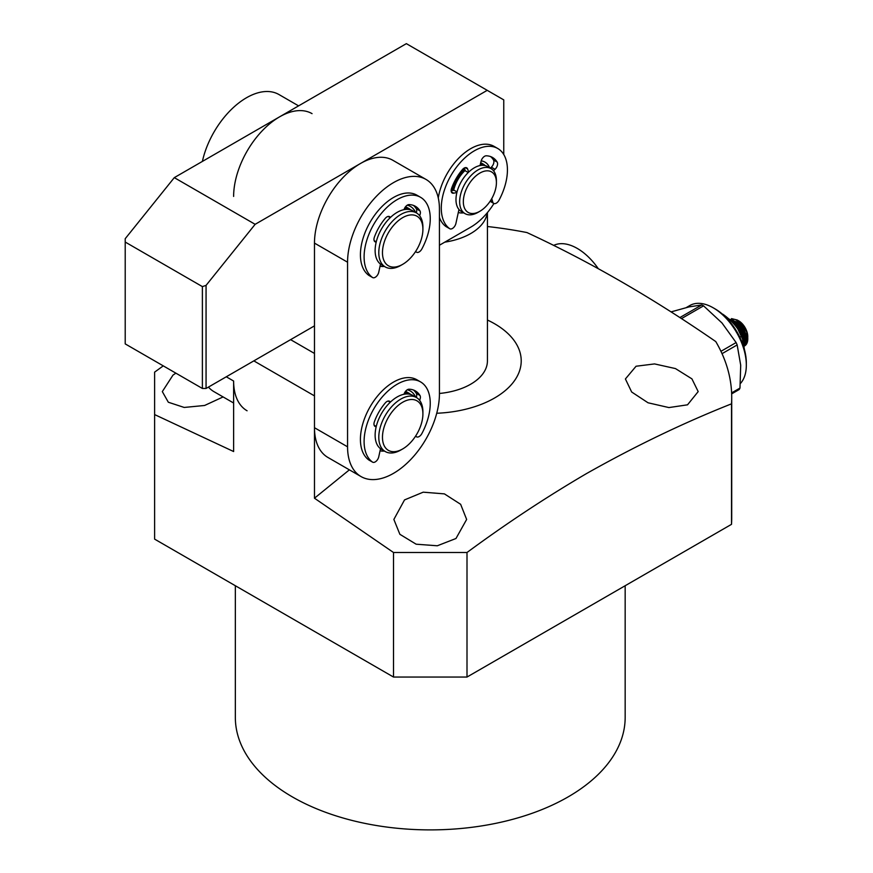 <?xml version="1.0" encoding="UTF-8"?>
<svg xmlns="http://www.w3.org/2000/svg" width="873" height="873" viewBox="0 0 873 873"><rect width="100%" height="100%" fill="white"/><g stroke="black" fill="none" stroke-linecap="round" stroke-linejoin="round"><path stroke-width="1.31" d="M208.429 387.099A64.973 37.506 120 0 0 214.005 391.682L233.626 403.01M298.599 105.873L278.978 94.546A64.973 37.506 120 0 0 202.383 161.418M247.081 410.779A64.973 37.506 -60 0 1 233.626 381.032L233.626 451.537L154.608 414.577L154.608 372.138L163.262 365.874M233.626 196.425A64.973 37.506 -60 0 1 261.987 131.048A64.973 37.506 -60 0 1 312.054 113.643M452.76 190.5A25.983 15.005 -60 0 1 464.862 169.548M480.608 163.153A25.983 15.005 -60 0 1 483.304 164.157A25.983 15.005 -60 0 1 485.17 165.597M453.633 190.325A24.684 14.252 -60 0 1 465.145 170.399M480.314 164.375A24.684 14.252 -60 0 1 482.638 165.281M478.033 212.346L479.866 211.277L478.033 212.346A25.983 15.005 -60 0 1 465.036 213.634L461.359 211.506A25.983 15.005 -60 0 1 455.979 199.611A25.983 15.005 -60 0 1 467.328 173.454A25.983 15.005 -60 0 1 487.352 166.492L491.03 168.62A25.983 15.005 -60 0 1 496.41 180.515L496.41 182.632A23.385 13.499 -60 0 1 479.866 211.277A23.385 13.499 -60 0 1 463.334 201.728A23.385 13.499 -60 0 1 479.866 173.083A23.385 13.499 -60 0 1 496.41 182.632M465.036 213.634A25.983 15.005 -60 0 1 459.656 201.728A25.983 15.005 -60 0 1 478.033 169.908A25.983 15.005 -60 0 1 491.03 168.62M459.504 210.066A25.983 15.005 -60 0 1 458.86 209.88M405.203 391.802A31.188 18.006 -60 0 1 408.728 393.068A31.188 18.006 -60 0 1 410.616 394.465M404.526 392.948A29.889 17.253 -60 0 1 407.636 393.952M400.849 449.999L402.693 448.94A28.591 16.5 -60 0 1 402.682 448.94L400.849 449.999A31.188 18.006 -60 0 1 385.255 451.537L381.577 449.42A31.188 18.006 -60 0 1 375.128 435.147A31.188 18.006 -60 0 1 388.736 403.763A31.188 18.006 -60 0 1 412.765 395.404L416.443 397.531A31.188 18.006 -60 0 1 422.903 411.805L422.903 413.922A28.591 16.5 -60 0 1 402.693 448.94A28.591 16.5 -60 0 1 382.472 437.264A28.591 16.5 -60 0 1 402.682 402.257A28.591 16.5 -60 0 1 422.903 413.922M385.255 451.537A31.188 18.006 -60 0 1 378.795 437.264A31.188 18.006 -60 0 1 400.849 399.07A31.188 18.006 -60 0 1 416.443 397.531M405.203 207.196A31.188 18.006 -60 0 1 408.728 208.461A31.188 18.006 -60 0 1 410.616 209.858M404.526 208.341A29.889 17.253 -60 0 1 407.636 209.345M400.849 265.392L402.693 264.333A28.591 16.5 -60 0 1 402.682 264.333L400.849 265.392A31.188 18.006 -60 0 1 385.255 266.931L381.577 264.814A31.188 18.006 -60 0 1 375.128 250.54A31.188 18.006 -60 0 1 388.736 219.156A31.188 18.006 -60 0 1 412.765 210.797L416.443 212.914A31.188 18.006 -60 0 1 422.903 227.198L422.903 229.315A28.591 16.5 -60 0 1 402.693 264.333A28.591 16.5 -60 0 1 382.472 252.657A28.591 16.5 -60 0 1 402.682 217.65A28.591 16.5 -60 0 1 422.903 229.315M385.255 266.931A31.188 18.006 -60 0 1 378.795 252.657A31.188 18.006 -60 0 1 400.849 214.463A31.188 18.006 -60 0 1 416.443 212.914M481.176 160.872A28.591 16.5 -60 0 1 489.633 167.812M483.304 164.157L481.841 163.316A25.983 15.005 120 0 0 480.707 162.76M463.639 212.826A28.591 16.5 -60 0 1 458.303 212.477M451.45 190.761A28.591 16.5 -60 0 1 464.436 168.282M439.435 245.237L470.678 227.198A49.379 28.503 120 0 0 493.943 203.518M503.754 154.532L503.754 99.882L487.221 90.334L255.145 224.317L206.061 285.384L206.061 388.463L314.476 325.869M206.061 285.384L202.383 286.606L125.21 242.05L125.21 343.897L202.383 388.463L206.061 388.463M202.383 286.606L202.383 388.463M125.21 242.05L125.21 238.7L174.294 177.634L255.145 224.317M487.221 90.334L406.36 43.65L174.294 177.634M380.039 450.85A33.785 19.501 120 0 0 384.404 451.046M380.039 266.243A33.785 19.501 120 0 0 384.404 266.44M415.592 397.029A33.785 19.501 120 0 0 407.244 389.795M347.563 262.206A64.973 37.506 -60 0 1 375.914 196.818A64.973 37.506 -60 0 1 425.98 179.412A64.973 37.506 -60 0 1 439.435 209.16L439.435 393.767A64.973 37.506 -60 0 1 411.085 459.154A64.973 37.506 -60 0 1 361.018 476.56A64.973 37.506 -60 0 1 347.563 446.812L347.563 262.206L314.476 243.109L314.476 427.715A64.973 37.506 120 0 0 327.942 457.463L361.018 476.56M415.592 212.423A33.785 19.501 120 0 0 407.244 205.188M408.728 393.068L407.255 392.217A31.188 18.006 120 0 0 405.487 391.41M425.98 179.412L392.905 160.316A64.973 37.506 120 0 0 342.838 177.721A64.973 37.506 120 0 0 314.476 243.109M408.728 208.461L407.255 207.61A31.188 18.006 120 0 0 405.487 206.803M380.508 264.093L378.751 272.19A5.194 3.001 -60 0 1 375.215 277.308A5.194 3.001 -60 0 1 372.618 277.559A5.194 3.001 -60 0 1 372.476 277.461A46.782 27.008 -60 0 1 374.473 223.139A46.782 27.008 -60 0 1 420.568 197.298L416.89 195.17A46.782 27.008 120 0 0 370.796 221.011A46.782 27.008 120 0 0 368.799 275.344A5.194 3.001 120 0 0 368.941 275.442A5.194 3.001 120 0 0 369.093 275.519M420.568 197.298A46.782 27.008 -60 0 1 421.877 248.947A5.194 3.001 -60 0 1 419.138 251.948A5.194 3.001 -60 0 1 416.53 252.21A5.194 3.001 -60 0 1 415.734 251.282M413.431 205.395A36.382 21.007 -60 0 1 416.301 208.756A5.194 3.001 -60 0 1 416.257 212.816M376.208 242.028A5.194 3.001 -60 0 1 375.03 241.799A5.194 3.001 -60 0 1 374.375 237.205A36.382 21.007 -60 0 1 385.255 218.359A5.194 3.001 -60 0 1 389.554 216.635A5.194 3.001 -60 0 1 390.351 217.53M404.003 209.651A5.194 3.001 -60 0 1 409.088 204.598A36.382 21.007 -60 0 1 415.362 206.29A36.382 21.007 -60 0 1 419.978 210.884A5.194 3.001 -60 0 1 419.597 215.696M380.508 448.711L378.751 456.797A5.194 3.001 -60 0 1 375.215 461.915A5.194 3.001 -60 0 1 372.618 462.166A5.194 3.001 -60 0 1 372.476 462.079A46.782 27.008 -60 0 1 374.473 407.746A46.782 27.008 -60 0 1 420.568 381.905L416.89 379.777A46.782 27.008 120 0 0 370.796 405.618A46.782 27.008 120 0 0 368.799 459.951A5.194 3.001 120 0 0 368.941 460.049A5.194 3.001 120 0 0 369.093 460.126M420.568 381.905A46.782 27.008 -60 0 1 421.877 433.554A5.194 3.001 -60 0 1 419.138 436.555A5.194 3.001 -60 0 1 416.53 436.816A5.194 3.001 -60 0 1 415.734 435.889M413.431 390.002A36.382 21.007 -60 0 1 416.301 393.363A5.194 3.001 -60 0 1 416.257 397.422M376.208 426.635A5.194 3.001 -60 0 1 375.03 426.406A5.194 3.001 -60 0 1 374.375 421.812A36.382 21.007 -60 0 1 385.255 402.966A5.194 3.001 -60 0 1 389.554 401.242A5.194 3.001 -60 0 1 390.351 402.137M404.003 394.258A5.194 3.001 -60 0 1 409.088 389.205A36.382 21.007 -60 0 1 415.362 390.908A36.382 21.007 -60 0 1 419.978 395.491A5.194 3.001 -60 0 1 419.597 400.303M439.435 217.464A46.782 27.008 120 0 0 445.972 226.543A5.194 3.001 120 0 0 446.125 226.631A5.194 3.001 120 0 0 446.278 226.718M458.958 209.465L455.924 223.39A5.194 3.001 -60 0 1 452.4 228.497A5.194 3.001 -60 0 1 449.802 228.759A5.194 3.001 -60 0 1 449.65 228.661A46.782 27.008 -60 0 1 451.657 174.327A46.782 27.008 -60 0 1 497.741 148.486A46.782 27.008 -60 0 1 499.061 200.135A5.194 3.001 -60 0 1 496.311 203.147A5.194 3.001 -60 0 1 493.714 203.398A5.194 3.001 -60 0 1 492.776 202.11L491.761 198.586M457.026 191.94L454.08 190.238L451.145 190.827M497.741 148.486L494.074 146.369A46.782 27.008 120 0 0 461.162 155.798A46.782 27.008 120 0 0 438.268 197.942M490.615 156.594A36.382 21.007 -60 0 1 493.485 159.955A5.194 3.001 -60 0 1 491.357 167.179L490.299 168.194M464.327 167.987L465.287 170.824L468.234 172.527M451.319 191.82L453.676 193.184A5.194 3.001 -60 0 1 452.214 192.988A5.194 3.001 -60 0 1 451.559 188.404A36.382 21.007 -60 0 1 462.439 169.558A5.194 3.001 -60 0 1 466.739 167.834A5.194 3.001 -60 0 1 467.633 169.002L465.276 167.638M453.676 193.184L456.874 192.529M493.507 170.759L495.035 169.307L491.357 167.179M480.03 165.543L481.078 161.243A5.194 3.001 -60 0 1 486.272 155.798A36.382 21.007 -60 0 1 492.547 157.489A36.382 21.007 -60 0 1 497.152 162.072A5.194 3.001 -60 0 1 495.035 169.307M468.681 172.101L467.633 169.002M487.254 212.794A57.171 33.01 180 0 1 444.783 242.148M553.635 245.411A49.379 28.503 60 0 1 596.826 266.647A49.379 28.503 60 0 1 598.278 268.677M686.429 307.492L689.856 305.517A46.782 27.008 60 0 1 713.252 307.831A46.782 27.008 60 0 1 726.478 318.656A46.782 27.008 60 0 1 746.328 365.121A46.782 27.008 60 0 1 740.424 383.487M746.328 365.121L746.328 363.004A44.185 25.503 -120 0 0 727.58 319.114A44.185 25.503 -120 0 0 715.085 308.889L713.252 307.831M671.053 311.901L689.015 306.914L701.728 304.95A53.275 30.762 -120 0 1 703.573 305.845L721.982 322.966L736.114 342.565A53.275 30.762 -120 0 1 737.161 344.933L740.708 365.263L739.977 388.07A53.275 30.762 -120 0 1 739.18 389.533L731.65 393.887M703.573 305.845L681.453 318.612M720.956 351.317L736.114 342.565M679.849 317.576L701.728 304.95M731.618 392.894L739.977 388.07M737.161 344.933L722.036 353.663M741.57 323.49L746.731 332.035L747.79 336.694A12.997 7.497 -120 0 0 742.279 323.785A12.997 7.497 -120 0 0 738.613 320.773L741.57 323.49M746.742 342.489L745.804 343.733L746.601 342.98M744.254 346.112A15.594 9.003 -120 0 0 744.571 345.948A15.594 9.003 -120 0 0 747.79 338.811L747.757 337.676A12.997 7.497 -120 0 0 747.779 337.262M747.79 338.811A15.594 9.003 -120 0 0 747.757 337.676L740.806 323.534L728.911 319.038M743.851 343.122A12.997 7.497 -120 0 0 744.734 342.827M745.477 342.402A12.997 7.497 -120 0 0 747.07 340.394M743.392 340.841L736.583 326.273L733.647 323.697L734.346 322.323M744.211 345.643L745.542 338.855L738.787 325.007L729.893 319.922M730.69 320.631L738.001 325.378L744.8 339.226L744.123 344.944M729.075 319.191L740.217 324.112L747.004 337.949L744.724 345.795M744.593 343.58L744.058 344.464M729.784 319.824L732.894 319.365M746.797 342.303L745.804 343.733M733.167 323.174L737.074 326.284L743.447 339.095L743.523 341.441M733.429 320.969L739.278 325.018L745.651 337.818L745.597 341.365M729.763 319.802L731.89 319.147M735.633 319.704L741.483 323.741L746.731 332.035M731.509 318.612L737.336 320.042M738.001 320.446A12.997 7.497 -120 0 0 735.404 319.594M733.626 319.594A12.997 7.497 -120 0 0 731.803 320.326M737.172 323.468L741.384 325.433M741.766 325.902L745.793 334.73M742.847 337.436L743.938 335.287M741.526 325.596L740.02 326.415M740.959 327.637L740.304 326.764M738.165 325.553L734.171 323.687L734.389 322.344M743.84 334.97L742.366 335.821M739.573 327.189L738.1 328.03M722.691 314.367L722.888 314.258C731.388 320.238 737.75 327.473 741.974 335.974L744.451 349.626M741.974 335.974L739.824 337.218M235.339 585.728L235.339 717.366A194.908 112.53 0 0 0 355.66 821.329A194.908 112.53 0 0 0 568.072 796.929A194.908 112.53 0 0 0 625.166 717.366L625.166 585.728M223.106 396.931L204.598 405.476L184.203 407.451L168.325 402.235L162.323 391.595L172.985 375.106L175.877 373.153M487.429 320.031A90.956 52.511 180 0 1 494.565 398.012A90.956 52.511 180 0 1 436.74 413.256M467 677.044L467 552.5C506.602 523.342 546.422 497.043 586.449 473.613C635.097 446.136 683.45 422.881 731.509 403.839L731.509 524.335L467 677.044L393.505 677.044L154.608 539.121L154.608 414.577M487.429 226.522A301.458 174.043 180 0 1 526.943 232.556C589.897 261.747 652.84 298.086 715.784 341.583A301.458 174.043 180 0 1 731.716 397.411A301.458 174.043 180 0 1 731.509 403.839M687.52 404.821L668.914 407.571L648.028 402.78L631.659 391.999L625.406 378.958L636.068 366.234L654.564 363.921L675.462 368.581L691.918 378.86L698.182 391.595L687.52 404.821M404.526 499.913L423.209 492.176L444.412 493.878L460.638 504.299L466.64 519.446L455.979 538.499L437.297 545.778L416.137 544.195L399.878 534.309L393.865 519.446L404.526 499.913M487.429 212.586L487.429 360.876A57.171 33.01 180 0 1 470.678 384.218A57.171 33.01 180 0 1 439.435 393.461M731.716 397.411L731.716 517.896A301.458 174.043 180 0 1 731.509 524.335M467 552.5L393.505 552.5L393.505 677.044M393.505 552.5L314.476 498.21L314.476 395.884L253.836 360.876M349.386 469.838L314.476 498.21M314.476 353.445L290.589 339.652M233.626 381.032L226.271 376.787M314.476 427.715L347.563 446.812M372.476 277.461L368.799 275.344M374.135 240.621L376.252 241.843M416.301 208.756L419.978 210.884M390.209 217.661L388.092 216.439M372.476 462.079L368.799 459.951M374.135 425.227L376.252 426.45M416.301 393.363L419.978 395.491M390.209 402.267L388.092 401.045M449.65 228.661L445.972 226.543M492.776 202.11L490.44 200.757M493.485 159.955L497.152 162.072M368.941 275.442L372.618 277.559M415.515 251.62L416.53 252.21M368.941 460.049L372.618 462.166M415.515 436.227L416.53 436.816M446.125 226.631L449.802 228.759M490.08 201.303L493.714 203.398"/></g></svg>
